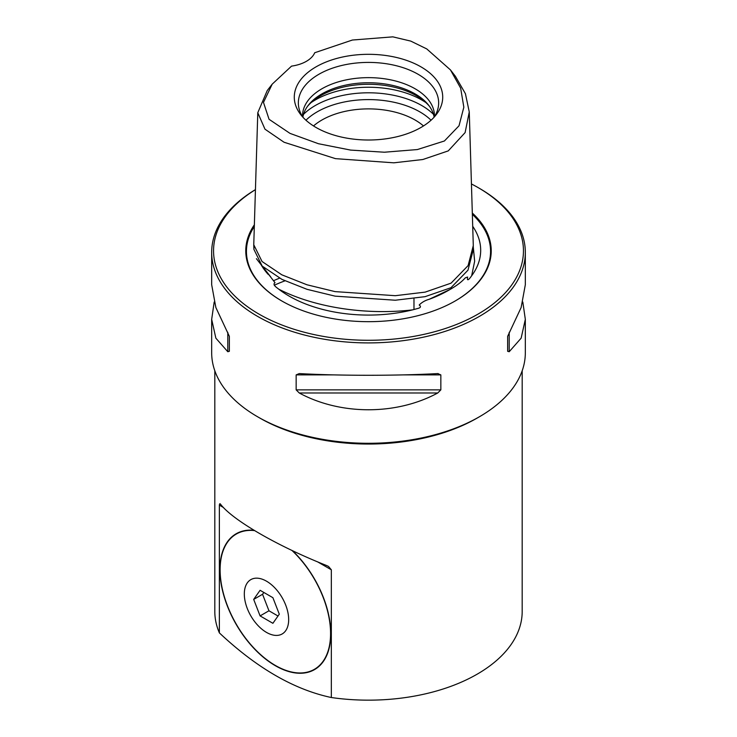 <?xml version="1.0" encoding="UTF-8"?>
<svg xmlns="http://www.w3.org/2000/svg" width="737" height="737" viewBox="0 0 737 737"><rect width="100%" height="100%" fill="white"/><g stroke="black" fill="none" stroke-linecap="round" stroke-linejoin="round"><path stroke-width="1.11" d="M472.795 226.443A112.19 64.773 180 0 1 471.662 275.767C470.685 277.121 466.475 283.183 467.636 277.029L465.425 277.766L464.006 279.203C460.837 282.483 456.286 285.845 450.353 289.291L429.247 299.268C425.267 300.364 421.923 302.271 419.206 304.989C421.103 306.445 420.809 307.559 418.321 308.324L412.582 309.872A112.19 64.773 180 0 1 278.743 289.171C276.707 287.522 272.045 284.685 275.021 282.686L256.402 258.687M253.952 247.024L253.906 249.364L262.179 266.085L281.939 279.387L307.034 289.328L335.086 296.145L395.281 300.226L425.056 296.67L450.998 287.706L467.977 270.184L473.145 250.193L473.292 245.578L469.266 111.95L465.416 93.7L455.402 76.298L450.436 69.895L426.741 48.909L410.776 41.106L392.839 36.85L352.36 40.038L314.717 52.742A31.369 18.112 180 0 1 306.399 61.309A31.369 18.112 180 0 1 291.548 66.118L272.202 84.156L263.478 102.388L269.06 119.293L290.01 133.388L318.485 143.733L350.637 150.09L384.355 152.218L417.363 149.556L444.411 140.988L459.022 125.778L463.84 107.197L460.662 88.145L450.436 69.895M272.202 84.156L267.236 90.559L257.775 112.752L264.979 129.187L284.04 142.241L335.482 158.648L393.798 162.822L422.835 159.514L448.253 150.892L465.111 132.605L469.266 111.95M257.784 112.752L253.758 244.748L262.04 261.497L281.829 274.818L306.951 284.777L335.04 291.612L395.308 295.694L425.12 292.128L451.09 283.146L468.106 265.606L473.292 245.578M244.315 593.985A31.369 18.112 -120 0 0 266.49 632.401A31.369 18.112 -120 0 0 288.674 619.596A31.369 18.112 -120 0 0 266.49 581.18A31.369 18.112 -120 0 0 244.315 593.985M254.551 530.603A78.104 45.095 -120 0 0 236.301 534.049A78.104 45.095 -120 0 0 220.123 569.802A78.104 45.095 -120 0 0 254.219 648.394A78.104 45.095 -120 0 0 314.395 669.316A78.104 45.095 -120 0 0 330.572 633.562A78.104 45.095 -120 0 0 291.889 550.392M314.395 669.316L316.615 668.035A78.104 45.095 -120 0 0 318.237 667.022M214.808 370.775L214.808 611.424A153.692 88.735 0 0 0 219.368 632.89C256.835 668.081 294.155 689.629 331.328 697.524A153.692 88.735 0 0 0 477.18 674.171A153.692 88.735 0 0 0 522.183 612.18L522.192 370.775M257.6 416.774L259.82 418.054A153.692 88.735 0 0 0 477.18 418.054L479.391 416.774A156.824 90.54 180 0 1 257.6 416.774A156.824 90.54 180 0 1 211.676 352.756L211.676 319.342L214.181 302.041M223.523 507.544L219.368 505.14L219.368 632.89M219.368 505.14C219.534 503.574 219.958 503.325 220.658 504.384L220.17 503.905M328.269 566.32L326.491 565.482C277.711 546.191 233.113 520.442 220.658 504.384M328.527 566.458L331.328 569.784L317.481 561.787M331.328 697.524L331.328 569.784M448.538 290.341L450.353 289.291L448.538 290.341A113.185 65.344 0 0 1 429.247 299.268M254.329 224.831A122.729 70.853 0 0 0 281.718 300.926A122.729 70.853 0 0 0 455.282 300.926L455.282 300.926A122.729 70.853 0 0 0 472.38 213.094M471.487 183.992A154.945 89.453 180 0 1 478.064 187.566A154.945 89.453 180 0 1 478.064 314.082A154.945 89.453 180 0 1 260.741 315.104A154.945 89.453 180 0 1 255.407 189.676M478.064 187.566L479.4 188.34A156.824 90.54 180 0 1 525.324 252.358A156.824 90.54 180 0 1 479.391 316.385A156.824 90.54 180 0 1 308.481 336.017A156.824 90.54 180 0 1 211.676 252.358A156.824 90.54 180 0 1 255.417 189.63M313.52 125.944A65.943 38.075 180 0 1 415.134 120.039A65.943 38.075 180 0 1 423.48 125.944M307.504 106.358A67.758 39.116 180 0 1 416.414 95.736A67.758 39.116 180 0 1 429.496 106.358M302.861 117.155A65.943 38.075 180 0 1 308.296 105.299A65.943 38.075 180 0 1 415.134 93.912A65.943 38.075 180 0 1 428.704 105.299A65.943 38.075 180 0 1 434.139 117.155M302.575 116.759A65.943 38.075 180 0 1 302.557 115.718A65.943 38.075 180 0 1 343.267 80.545A65.943 38.075 180 0 1 415.134 88.79A65.943 38.075 180 0 1 434.443 115.718A65.943 38.075 180 0 1 434.425 116.759M302.769 117.054A70.144 40.498 180 0 1 299.618 110.587A70.144 40.498 180 0 1 335.611 67.141A70.144 40.498 180 0 1 418.1 74.271A70.144 40.498 180 0 1 437.382 110.587A70.144 40.498 180 0 1 434.231 117.054M316.026 127.464A74.216 42.847 180 0 1 300.751 114.659A74.216 42.847 180 0 1 326.417 61.871A74.216 42.847 180 0 1 420.974 66.864A74.216 42.847 180 0 1 436.249 114.659A74.216 42.847 180 0 1 316.026 127.464M273.943 280.521A156.824 90.54 180 0 1 279.581 278.171M522.819 302.041L525.324 319.342L525.324 352.756A156.824 90.54 180 0 1 479.4 416.774A156.824 90.54 180 0 1 479.391 416.774M525.324 319.342L521.142 338.163L509.212 351.724L507.646 351.3L507.646 336.33L521.142 307.513L525.324 284.749L525.324 252.358M253.998 530.272A78.417 45.27 -120 0 0 236.144 533.772A78.417 45.27 -120 0 0 219.902 569.673A78.417 45.27 -120 0 0 254.127 648.578A78.417 45.27 -120 0 0 314.552 669.592A78.417 45.27 -120 0 0 330.793 633.691A78.417 45.27 -120 0 0 292.46 550.659M237.268 533.164A78.417 45.27 -120 0 0 234.679 535.062M312.709 670.219A78.417 45.27 -120 0 0 315.648 668.92M211.676 252.358L211.676 284.749L215.858 307.513L229.354 336.33L229.354 351.3L227.788 351.724L215.858 338.163L211.676 319.342M437.741 373.585L440.846 374.893L440.846 389.864L437.741 392.987C396.497 415.355 340.503 415.355 299.259 392.987L296.154 389.864L296.154 374.893L299.259 373.585C340.503 375.842 396.497 375.842 437.741 373.585L438.128 373.567M507.646 351.3L507.646 336.33M477.18 418.054L479.4 416.774M284.933 280.843A153.692 88.735 0 0 0 274.256 285.219M240.207 531.865A78.104 45.095 -120 0 0 238.521 532.768L236.301 534.049M253.685 599.402L260.087 615.902L272.893 623.299L279.295 614.188L272.893 597.689L260.087 590.291L253.685 599.402L262.556 594.28L268.959 610.78L278.015 616.012M263.837 592.456L262.556 594.28M268.959 610.78L260.087 615.902M471.662 275.767L474.656 261.248L473.255 246.655M261.46 265.366A113.185 65.344 0 0 0 268.148 274.357M254.274 226.535A122.056 70.466 0 0 0 281.958 301.065M305.947 120.223A72.613 41.926 180 0 1 419.841 111.877A72.613 41.926 180 0 1 431.053 120.223M303.533 114.318A75.275 43.465 180 0 1 421.73 105.529A75.275 43.465 180 0 1 433.467 114.318M311.171 102.544A75.275 43.465 180 0 1 421.73 99.983A75.275 43.465 180 0 1 425.829 102.544M509.212 332.323L509.212 351.724M440.846 374.893L402.485 374.893M334.515 374.893L296.154 374.893M296.154 389.864L440.846 389.864M437.741 392.987L299.259 392.987M227.788 351.724L227.788 332.323M455.042 301.065A122.056 70.466 0 0 0 472.426 214.412M278.743 289.171C314.57 307.458 365.727 315.372 412.582 309.872M253.758 244.748L253.906 249.364M270.709 276.9L262.556 266.453M413.982 298.927L413.982 309.522"/></g></svg>
